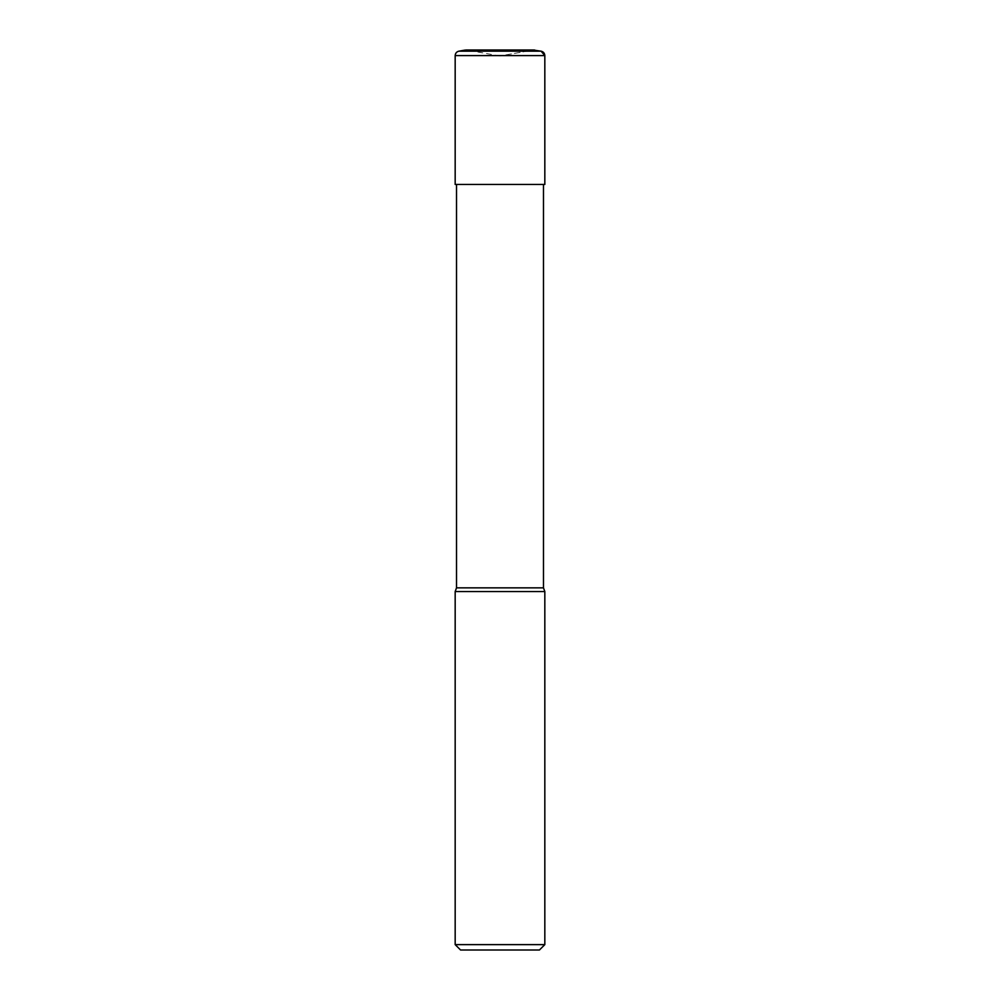<?xml version="1.0" encoding="UTF-8"?>
<svg xmlns="http://www.w3.org/2000/svg" width="1000" height="1000" viewBox="0 0 1000 1000"><rect width="100%" height="100%" fill="white"/><g stroke="black" fill="none" stroke-linecap="round" stroke-linejoin="round"><path stroke-width="0.75" stroke-dasharray="5 3.75" d="M455.175 591.538L544.825 591.538M544.825 944.625L455.175 944.625M460.562 950L539.438 950M543.475 184.462L456.525 184.462L543.475 184.462M456.525 587.85L543.475 587.85M500 55.938L466.712 50.062L533.288 50.062L500 55.938L533.288 50.062L466.712 50.062M455.175 184.462L544.825 184.462M465.163 50.062L534.837 50.062M458.888 51.175L541.112 51.175M455.175 55.587L544.825 55.587M534.062 50L465.938 50"/><path stroke-width="1.5" d="M544.825 591.538L455.175 591.538L455.175 944.625L544.825 944.625L544.825 591.538L543.475 587.85L456.525 587.85L455.175 591.538M544.825 944.625L539.438 950L460.562 950L455.175 944.625M543.475 184.462L543.475 587.85M500 184.462L544.825 184.462L544.825 55.587L541.112 51.175L533.288 50.062L541.112 51.175C543.413 51.75 544.65 53.225 544.825 55.587L544.825 184.462L455.175 184.462L455.175 55.587L544.825 55.587M534.837 50.062L466.712 50.062M541.112 51.175L458.888 51.175C456.587 51.75 455.35 53.225 455.175 55.587M456.525 184.462L456.525 587.85M534.062 50L465.938 50M465.163 50.062L458.888 51.175"/></g></svg>
